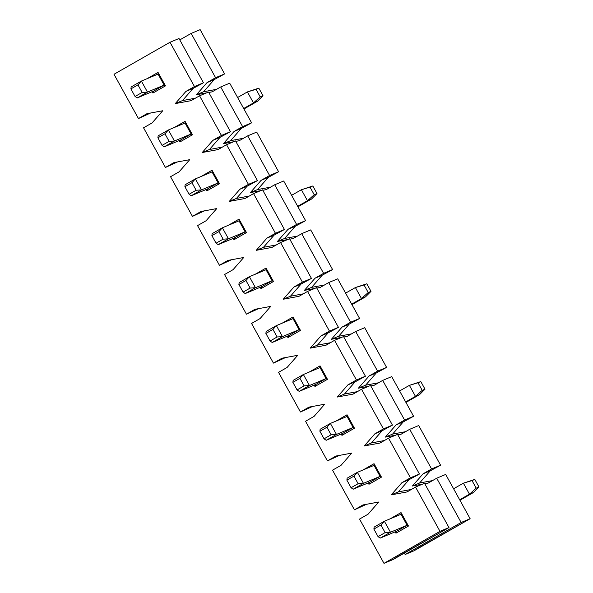 <?xml version="1.0" encoding="UTF-8"?>
<svg xmlns="http://www.w3.org/2000/svg" width="593" height="593" viewBox="0 0 593 593"><rect width="100%" height="100%" fill="white"/><g stroke="black" fill="none" stroke-linecap="round" stroke-linejoin="round"><path stroke-width="0.89" d="M418.569 547.925L414.136 550.734L405.138 554.499L404.241 552.876L405.138 554.499L414.136 550.734L470.138 518.727L418.569 547.925M200.152 29.65L224.599 73.932L214.266 79.558L203.614 91.737L216.527 89.343L203.614 91.737L196.409 94.747L206.579 92.864L196.409 94.747L203.614 91.737L214.266 79.558L207.068 82.568L196.409 94.747L207.068 82.568L214.266 79.558L224.599 73.932L200.152 29.65L191.154 33.416L215.6 77.698L207.068 82.568L215.6 77.698L224.599 73.932L215.6 77.698L191.154 33.416L200.152 29.65M229.706 83.183L251.595 122.84L241.269 128.466L230.61 140.645L243.523 138.251L230.61 140.645L223.413 143.654L233.575 141.771L223.413 143.654L230.61 140.645L241.269 128.466L234.065 131.476L223.413 143.654L234.065 131.476L241.269 128.466L251.595 122.84L229.706 83.183L220.707 86.949L242.596 126.606L234.065 131.476L242.596 126.606L251.595 122.84L242.596 126.606L220.707 86.949L212.175 91.826L220.707 86.949L229.706 83.183M256.702 132.091L278.591 171.748L268.266 177.374L257.607 189.552L270.519 187.158L257.607 189.552L250.409 192.562L260.572 190.679L250.409 192.562L257.607 189.552L268.266 177.374L261.068 180.383L250.409 192.562L261.068 180.383L268.266 177.374L278.591 171.748L256.702 132.091L247.704 135.856L269.593 175.513L261.068 180.383L269.593 175.513L278.591 171.748L269.593 175.513L247.704 135.856L239.179 140.734L247.704 135.856L256.702 132.091M283.706 180.998L305.595 220.655L295.262 226.281L284.603 238.46L297.516 236.066L284.603 238.46L277.405 241.47L287.568 239.587L277.405 241.47L284.603 238.46L295.262 226.281L288.065 229.291L277.405 241.47L288.065 229.291L295.262 226.281L305.595 220.655L283.706 180.998L274.707 184.764L296.596 224.421L288.065 229.291L296.596 224.421L305.595 220.655L296.596 224.421L274.707 184.764L266.175 189.641L274.707 184.764L283.706 180.998M310.702 229.906L332.591 269.563L322.258 275.189L311.607 287.368L324.519 284.974L311.607 287.368L304.402 290.377L314.572 288.494L304.402 290.377L311.607 287.368L322.258 275.189L315.061 278.199L304.402 290.377L315.061 278.199L322.258 275.189L332.591 269.563L310.702 229.906L301.704 233.672L323.593 273.329L315.061 278.199L323.593 273.329L332.591 269.563L323.593 273.329L301.704 233.672L293.172 238.549L301.704 233.672L310.702 229.906M337.699 278.814L359.588 318.471L349.262 324.097L338.603 336.275L351.516 333.881L338.603 336.275L331.405 339.285L341.568 337.402L331.405 339.285L338.603 336.275L349.262 324.097L342.057 327.106L331.405 339.285L342.057 327.106L349.262 324.097L359.588 318.471L337.699 278.814L328.7 282.579L350.589 322.236L342.057 327.106L350.589 322.236L359.588 318.471L350.589 322.236L328.7 282.579L320.168 287.457L328.7 282.579L337.699 278.814M364.695 327.721L386.584 367.378L376.259 373.004L365.599 385.183L378.512 382.789L365.599 385.183L358.402 388.193L368.564 386.31L358.402 388.193L365.599 385.183L376.259 373.004L369.061 376.014L358.402 388.193L369.061 376.014L376.259 373.004L386.584 367.378L364.695 327.721L355.696 331.487L377.585 371.144L369.061 376.014L377.585 371.144L386.584 367.378L377.585 371.144L355.696 331.487L347.172 336.364L355.696 331.487L364.695 327.721M391.699 376.629L413.588 416.286L403.255 421.912L392.603 434.091L405.508 431.697L392.603 434.091L385.398 437.1L395.561 435.218L385.398 437.1L392.603 434.091L403.255 421.912L396.057 424.922L385.398 437.1L396.057 424.922L403.255 421.912L413.588 416.286L391.699 376.629L382.7 380.395L404.589 420.052L396.057 424.922L404.589 420.052L413.588 416.286L404.589 420.052L382.7 380.395L374.168 385.272L382.7 380.395L391.699 376.629M418.695 425.537L440.584 465.194L430.259 470.82L419.599 482.998L432.512 480.604L419.599 482.998L412.402 486.008L422.564 484.125L412.402 486.008L419.599 482.998L430.259 470.82L423.054 473.829L412.402 486.008L423.054 473.829L430.259 470.82L440.584 465.194L418.695 425.537L409.696 429.302L431.585 468.959L423.054 473.829L431.585 468.959L440.584 465.194L431.585 468.959L409.696 429.302L401.165 434.18L409.696 429.302L418.695 425.537M445.691 474.444L470.138 518.727L445.691 474.444L436.693 478.21L461.139 522.492L405.138 554.499L461.139 522.492L470.138 518.727L461.139 522.492L436.693 478.21L428.168 483.087L436.693 478.21L445.691 474.444M179.783 39.916L191.154 33.416L179.783 39.916M208.788 92.456L212.175 91.826L208.788 92.456M235.792 141.364L239.179 140.734L235.792 141.364M262.788 190.271L266.175 189.641L262.788 190.271M289.784 239.179L293.172 238.549L289.784 239.179M316.781 288.087L320.168 287.457L316.781 288.087M343.784 336.994L347.172 336.364L343.784 336.994M370.781 385.902L374.168 385.272L370.781 385.902M397.777 434.81L401.165 434.18L397.777 434.81M424.773 483.718L428.168 483.087L424.773 483.718M472.021 480.589L476.209 488.172L478.996 487.001L474.815 479.418L463.392 483.176L453.601 488.773L463.392 483.176L474.815 479.418L472.021 480.589L476.209 488.172L469.463 494.177L463.392 483.176L474.815 479.418L478.996 487.001L476.209 488.172L469.463 494.177L473.518 492.486L459.938 500.247L473.518 492.486L478.996 487.001L473.518 492.486L469.463 494.177L463.392 483.176L472.021 480.589M459.679 499.773L469.463 494.177L459.679 499.773M401.024 514.272L384.375 521.24L390.453 532.247L407.102 525.279L396.858 531.135L380.209 538.103L390.453 532.247L407.102 525.279L401.024 514.272L407.102 525.279L408.466 526.035L401.038 512.589L390.068 518.86L401.038 512.589L408.466 526.035L407.102 525.279L396.858 531.135L380.209 538.103L390.453 532.247L385.124 532.61L380.936 525.027L373.879 529.067L378.067 536.643L385.124 532.61L380.936 525.027L373.879 529.067L374.131 527.095L384.375 521.24L401.024 514.272L401.038 512.589L401.024 514.272M374.131 527.095L384.375 521.24L380.936 525.027L384.375 521.24L390.453 532.247L385.124 532.61L378.067 536.643L380.209 538.103L378.067 536.643L373.879 529.067L374.131 527.095M397.421 556.775L392.989 559.584L383.99 563.35L359.543 519.068L368.075 514.198L378.727 502.019L362.96 504.94L354.436 509.817L332.547 470.16L341.071 465.29L351.731 453.111L335.964 456.032L327.432 460.909L305.543 421.252L314.075 416.382L324.734 404.204L308.968 407.124L300.436 412.002L278.547 372.345L287.079 367.475L297.738 355.296L281.971 358.216L273.44 363.094L251.551 323.437L260.082 318.567L270.734 306.388L254.968 309.309L246.443 314.186L224.554 274.529L233.079 269.659L243.738 257.481L227.971 260.401L219.44 265.279L197.551 225.622L206.082 220.752L216.741 208.573L200.975 211.493L192.443 216.371L170.554 176.714L179.086 171.844L189.738 159.665L173.971 162.586L165.447 167.463L143.558 127.806L152.082 122.936L162.741 110.758L146.975 113.678L138.451 118.556L114.004 74.273L170.006 42.266L194.452 86.548L185.92 91.418L175.261 103.597L191.028 100.677L199.559 95.799L221.448 135.456L212.917 140.326L202.265 152.505L218.031 149.584L226.556 144.707L248.445 184.364L239.92 189.234L229.261 201.412L245.028 198.492L253.559 193.614L275.449 233.271L266.917 238.141L256.258 250.32L272.024 247.4L280.556 242.522L302.445 282.179L293.913 287.049L283.254 299.228L299.02 296.307L307.552 291.43L329.441 331.087L320.909 335.957L310.258 348.135L326.024 345.215L334.548 340.338L356.437 379.994L347.913 384.864L337.254 397.043L353.02 394.123L361.552 389.245L383.441 428.902L374.909 433.772L364.25 445.951L380.017 443.03L388.548 438.153L410.438 477.802L401.906 482.68L391.254 494.858L407.02 491.938L415.545 487.061L439.991 531.343L383.99 563.35L359.543 519.068L368.075 514.198L378.727 502.019L362.96 504.94L354.436 509.817L332.547 470.16L341.071 465.29L351.731 453.111L335.964 456.032L327.432 460.909L305.543 421.252L314.075 416.382L324.734 404.204L308.968 407.124L300.436 412.002L278.547 372.345L287.079 367.475L297.738 355.296L281.971 358.216L273.44 363.094L251.551 323.437L260.082 318.567L270.734 306.388L254.968 309.309L246.443 314.186L224.554 274.529L233.079 269.659L243.738 257.481L227.971 260.401L219.44 265.279L197.551 225.622L206.082 220.752L216.741 208.573L200.975 211.493L192.443 216.371L170.554 176.714L179.086 171.844L189.738 159.665L173.971 162.586L165.447 167.463L143.558 127.806L152.082 122.936L162.741 110.758L146.975 113.678L138.451 118.556L114.004 74.273L170.006 42.266L194.452 86.548L203.451 82.783L193.118 88.409L182.466 100.588L195.371 98.193L182.466 100.588L175.261 103.597L182.466 100.588L193.118 88.409L185.92 91.418L193.118 88.409L203.451 82.783L179.004 38.501L203.451 82.783L194.452 86.548L185.92 91.418L175.261 103.597L191.028 100.677L199.559 95.799L221.448 135.456L230.447 131.69L220.122 137.317L209.462 149.495L222.375 147.101L209.462 149.495L202.265 152.505L209.462 149.495L220.122 137.317L212.917 140.326L220.122 137.317L230.447 131.69L208.558 92.034L230.447 131.69L221.448 135.456L212.917 140.326L202.265 152.505L218.031 149.584L226.556 144.707L248.445 184.364L257.444 180.598L247.118 186.224L236.459 198.403L249.371 196.009L236.459 198.403L229.261 201.412L236.459 198.403L247.118 186.224L239.92 189.234L247.118 186.224L257.444 180.598L235.554 140.941L257.444 180.598L248.445 184.364L239.92 189.234L229.261 201.412L245.028 198.492L253.559 193.614L275.449 233.271L284.447 229.506L274.114 235.132L263.455 247.311L276.368 244.916L263.455 247.311L256.258 250.32L263.455 247.311L274.114 235.132L266.917 238.141L274.114 235.132L284.447 229.506L262.558 189.849L284.447 229.506L275.449 233.271L266.917 238.141L256.258 250.32L272.024 247.4L280.556 242.522L302.445 282.179L311.444 278.413L301.111 284.04L290.459 296.218L303.371 293.824L290.459 296.218L283.254 299.228L290.459 296.218L301.111 284.04L293.913 287.049L301.111 284.04L311.444 278.413L289.554 238.757L311.444 278.413L302.445 282.179L293.913 287.049L283.254 299.228L299.02 296.307L307.552 291.43L329.441 331.087L338.44 327.321L328.114 332.947L317.455 345.126L330.368 342.732L317.455 345.126L310.258 348.135L317.455 345.126L328.114 332.947L320.909 335.957L328.114 332.947L338.44 327.321L316.551 287.664L338.44 327.321L329.441 331.087L320.909 335.957L310.258 348.135L326.024 345.215L334.548 340.338L356.437 379.994L365.436 376.221L355.111 381.855L344.451 394.034L357.364 391.639L344.451 394.034L337.254 397.043L344.451 394.034L355.111 381.855L347.913 384.864L355.111 381.855L365.436 376.221L343.547 336.572L365.436 376.221L356.437 379.994L347.913 384.864L337.254 397.043L353.02 394.123L361.552 389.245L383.441 428.902L392.44 425.129L382.107 430.763L371.455 442.941L384.36 440.547L371.455 442.941L364.25 445.951L371.455 442.941L382.107 430.763L374.909 433.772L382.107 430.763L392.44 425.129L370.551 385.48L392.44 425.129L383.441 428.902L374.909 433.772L364.25 445.951L380.017 443.03L388.548 438.153L410.438 477.802L419.436 474.037L409.111 479.67L398.452 491.849L411.364 489.455L398.452 491.849L391.254 494.858L398.452 491.849L409.111 479.67L401.906 482.68L409.111 479.67L419.436 474.037L397.547 434.387L419.436 474.037L410.438 477.802L401.906 482.68L391.254 494.858L407.02 491.938L415.545 487.061L439.991 531.343L448.99 527.577L444.439 530.179L448.99 527.577L424.544 483.295L448.99 527.577L439.991 531.343L383.99 563.35L392.989 559.584L444.439 530.179L397.421 556.775M366.533 504.28L354.436 509.817L366.533 504.28M339.53 455.372L327.432 460.909L339.53 455.372M312.533 406.464L300.436 412.002L312.533 406.464M285.537 357.557L273.44 363.094L285.537 357.557M258.541 308.649L246.443 314.186L258.541 308.649M231.537 259.741L219.44 265.279L231.537 259.741M204.541 210.834L192.443 216.371L204.541 210.834M177.544 161.926L165.447 167.463L177.544 161.926M150.548 113.018L138.451 118.556L150.548 113.018M395.19 531.832L395.939 533.196L408.466 526.035L395.939 533.196L396.858 531.135L395.939 533.196L395.19 531.832M381.462 477.128L374.042 463.682L363.072 469.952L374.042 463.682L381.462 477.128L380.098 476.372L369.854 482.228L380.098 476.372L374.027 465.364L380.098 476.372L381.462 477.128L368.942 484.288L381.462 477.128M368.186 482.924L368.942 484.288L369.854 482.228L368.942 484.288L368.186 482.924M354.466 428.22L347.038 414.774L336.068 421.045L347.038 414.774L354.466 428.22L353.102 427.464L342.858 433.32L353.102 427.464L347.031 416.456L353.102 427.464L354.466 428.22L341.946 435.381L354.466 428.22M341.19 434.017L341.946 435.381L342.858 433.32L341.946 435.381L341.19 434.017M327.469 379.312L320.042 365.866L309.072 372.137L320.042 365.866L327.469 379.312L326.106 378.556L315.861 384.412L326.106 378.556L320.027 367.549L326.106 378.556L327.469 379.312L314.95 386.473L327.469 379.312M314.194 385.109L314.95 386.473L315.861 384.412L314.95 386.473L314.194 385.109M300.466 330.405L293.046 316.959L282.075 323.229L293.046 316.959L300.466 330.405L299.102 329.649L288.858 335.505L299.102 329.649L293.031 318.641L299.102 329.649L300.466 330.405L287.946 337.565L300.466 330.405M287.197 336.201L287.946 337.565L288.858 335.505L287.946 337.565L287.197 336.201M273.469 281.497L266.042 268.051L255.072 274.322L266.042 268.051L273.469 281.497L272.105 280.741L261.861 286.597L272.105 280.741L266.035 269.733L272.105 280.741L273.469 281.497L260.95 288.658L273.469 281.497M260.194 287.294L260.95 288.658L261.861 286.597L260.95 288.658L260.194 287.294M246.473 232.597L239.046 219.143L228.075 225.414L239.046 219.143L246.473 232.597L245.109 231.833L234.865 237.689L245.109 231.833L239.031 220.826L245.109 231.833L246.473 232.597L233.953 239.75L246.473 232.597M233.197 238.386L233.953 239.75L234.865 237.689L233.953 239.75L233.197 238.386M219.477 183.689L212.049 170.235L201.079 176.506L212.049 170.235L219.477 183.689L218.113 182.926L207.869 188.782L218.113 182.926L212.035 171.918L218.113 182.926L219.477 183.689L206.95 190.842L219.477 183.689M206.201 189.478L206.95 190.842L207.869 188.782L206.95 190.842L206.201 189.478M192.473 134.781L185.053 121.328L174.083 127.599L185.053 121.328L192.473 134.781L191.109 134.018L180.865 139.874L191.109 134.018L185.038 123.01L191.109 134.018L192.473 134.781L179.953 141.935L192.473 134.781M179.205 140.571L179.953 141.935L180.865 139.874L179.953 141.935L179.205 140.571M165.477 85.874L158.049 72.42L147.079 78.691L158.049 72.42L165.477 85.874L164.113 85.11L153.869 90.966L164.113 85.11L158.042 74.103L164.113 85.11L165.477 85.874L152.957 93.027L165.477 85.874M152.201 91.663L152.957 93.027L153.869 90.966L152.957 93.027L152.201 91.663M179.004 38.501L170.006 42.266L179.004 38.501M208.558 92.034L199.559 95.799L208.558 92.034M235.554 140.941L226.556 144.707L235.554 140.941M262.558 189.849L253.559 193.614L262.558 189.849M289.554 238.757L280.556 242.522L289.554 238.757M316.551 287.664L307.552 291.43L316.551 287.664M343.547 336.572L334.548 340.338L343.547 336.572M397.547 434.387L388.548 438.153L397.547 434.387M370.551 385.48L361.552 389.245L370.551 385.48M424.544 483.295L415.545 487.061L424.544 483.295M158.042 74.103L158.049 72.42L158.042 74.103L141.393 81.071L147.464 92.078L164.113 85.11L147.464 92.078L137.22 97.934L153.869 90.966L137.22 97.934L135.078 96.481L142.135 92.441L137.954 84.866L130.897 88.898L135.078 96.481L142.135 92.441L147.464 92.078L137.22 97.934L135.078 96.481L130.897 88.898L137.954 84.866L141.393 81.071L131.149 86.926L130.897 88.898L131.149 86.926L141.393 81.071L147.464 92.078L142.135 92.441L137.954 84.866L141.393 81.071L158.042 74.103M185.038 123.01L185.053 121.328L185.038 123.01L168.39 129.978L174.461 140.986L191.109 134.018L174.461 140.986L169.138 141.349L164.95 133.773L157.894 137.806L162.074 145.381L169.138 141.349L164.95 133.773L157.894 137.806L158.146 135.834L168.39 129.978L185.038 123.01M212.035 171.918L212.049 170.235L212.035 171.918L195.386 178.886L201.464 189.893L218.113 182.926L201.464 189.893L191.22 195.749L207.869 188.782L191.22 195.749L189.078 194.289L196.135 190.257L191.947 182.681L184.89 186.713L189.078 194.289L196.135 190.257L201.464 189.893L191.22 195.749L189.078 194.289L184.89 186.713L191.947 182.681L195.386 178.886L185.142 184.742L184.89 186.713L185.142 184.742L195.386 178.886L201.464 189.893L196.135 190.257L191.947 182.681L195.386 178.886L212.035 171.918M239.031 220.826L239.046 219.143L239.031 220.826L222.382 227.794L228.461 238.801L245.109 231.833L228.461 238.801L223.131 239.164L218.95 231.589L211.886 235.621L216.074 243.197L223.131 239.164L218.95 231.589L211.886 235.621L212.138 233.649L222.382 227.794L239.031 220.826M266.035 269.733L266.042 268.051L266.035 269.733L249.386 276.701L255.457 287.709L272.105 280.741L255.457 287.709L245.213 293.565L261.861 286.597L245.213 293.565L243.071 292.104L250.127 288.072L245.947 280.496L238.89 284.529L243.071 292.104L250.127 288.072L255.457 287.709L245.213 293.565L243.071 292.104L238.89 284.529L245.947 280.496L249.386 276.701L239.142 282.557L238.89 284.529L239.142 282.557L249.386 276.701L255.457 287.709L250.127 288.072L245.947 280.496L249.386 276.701L266.035 269.733M293.031 318.641L293.046 316.959L293.031 318.641L276.382 325.609L282.453 336.616L299.102 329.649L282.453 336.616L277.131 336.98L272.943 329.404L265.886 333.436L270.074 341.012L277.131 336.98L272.943 329.404L265.886 333.436L266.138 331.465L276.382 325.609L293.031 318.641M320.027 367.549L320.042 365.866L320.027 367.549L303.379 374.517L309.457 385.524L326.106 378.556L309.457 385.524L299.213 391.38L315.861 384.412L299.213 391.38L297.071 389.92L304.127 385.887L299.939 378.312L292.883 382.344L297.071 389.92L304.127 385.887L309.457 385.524L299.213 391.38L297.071 389.92L292.883 382.344L299.939 378.312L303.379 374.517L293.135 380.372L292.883 382.344L293.135 380.372L303.379 374.517L309.457 385.524L304.127 385.887L299.939 378.312L303.379 374.517L320.027 367.549M347.031 416.456L347.038 414.774L347.031 416.456L330.383 423.424L336.453 434.432L353.102 427.464L336.453 434.432L331.124 434.795L326.943 427.219L319.886 431.252L324.067 438.827L331.124 434.795L326.943 427.219L319.886 431.252L320.131 429.28L330.383 423.424L347.031 416.456M374.027 465.364L374.042 463.682L374.027 465.364L357.379 472.332L363.45 483.339L380.098 476.372L363.45 483.339L353.206 489.195L369.854 482.228L353.206 489.195L351.063 487.735L358.12 483.703L353.939 476.12L346.883 480.16L351.063 487.735L358.12 483.703L363.45 483.339L353.206 489.195L351.063 487.735L346.883 480.16L353.939 476.12L357.379 472.332L347.135 478.188L346.883 480.16L347.135 478.188L357.379 472.332L363.45 483.339L358.12 483.703L353.939 476.12L357.379 472.332L374.027 465.364M418.028 382.774L422.209 390.357L425.003 389.186L420.815 381.603L409.392 385.361L399.6 390.957L409.392 385.361L420.815 381.603L418.028 382.774L422.209 390.357L415.471 396.361L409.392 385.361L420.815 381.603L425.003 389.186L422.209 390.357L415.471 396.361L419.518 394.671L405.938 402.432L419.518 394.671L425.003 389.186L419.518 394.671L415.471 396.361L409.392 385.361L418.028 382.774M405.679 401.958L415.471 396.361L405.679 401.958M342.858 433.32L326.209 440.288L336.453 434.432L331.124 434.795L324.067 438.827L326.209 440.288L336.453 434.432L330.383 423.424L326.943 427.219L330.383 423.424L320.131 429.28L319.886 431.252L324.067 438.827L326.209 440.288L342.858 433.32M364.028 284.959L368.216 292.542L371.003 291.371L366.815 283.795L355.4 287.546L345.608 293.142L355.4 287.546L366.815 283.795L364.028 284.959L368.216 292.542L361.471 298.546L355.4 287.546L366.815 283.795L371.003 291.371L368.216 292.542L361.471 298.546L365.518 296.856L351.945 304.617L365.518 296.856L371.003 291.371L365.518 296.856L361.471 298.546L355.4 287.546L364.028 284.959M351.679 304.142L361.471 298.546L351.679 304.142M288.858 335.505L272.209 342.472L282.453 336.616L277.131 336.98L270.074 341.012L272.209 342.472L282.453 336.616L276.382 325.609L272.943 329.404L276.382 325.609L266.138 331.465L265.886 333.436L270.074 341.012L272.209 342.472L288.858 335.505M310.035 187.143L314.216 194.726L317.003 193.555L312.822 185.98L301.4 189.73L291.608 195.327L301.4 189.73L312.822 185.98L310.035 187.143L314.216 194.726L307.478 200.731L301.4 189.73L312.822 185.98L317.003 193.555L314.216 194.726L307.478 200.731L311.525 199.04L297.945 206.801L311.525 199.04L317.003 193.555L311.525 199.04L307.478 200.731L301.4 189.73L310.035 187.143M297.686 206.327L307.478 200.731L297.686 206.327M234.865 237.689L218.217 244.657L228.461 238.801L223.131 239.164L216.074 243.197L218.217 244.657L228.461 238.801L222.382 227.794L218.95 231.589L222.382 227.794L212.138 233.649L211.886 235.621L216.074 243.197L218.217 244.657L234.865 237.689M256.035 89.328L260.223 96.911L263.01 95.74L258.822 88.164L247.4 91.915L237.615 97.511L247.4 91.915L258.822 88.164L256.035 89.328L260.223 96.911L253.478 102.915L247.4 91.915L258.822 88.164L263.01 95.74L260.223 96.911L253.478 102.915L257.525 101.225L243.945 108.986L257.525 101.225L263.01 95.74L257.525 101.225L253.478 102.915L247.4 91.915L256.035 89.328M243.686 108.512L253.478 102.915L243.686 108.512M180.865 139.874L164.217 146.842L174.461 140.986L169.138 141.349L162.074 145.381L164.217 146.842L174.461 140.986L168.39 129.978L164.95 133.773L168.39 129.978L158.146 135.834L157.894 137.806L162.074 145.381L164.217 146.842L180.865 139.874"/></g></svg>
